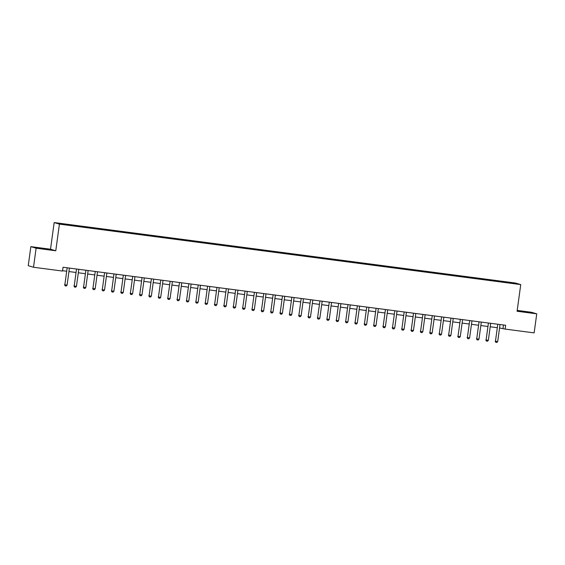 <?xml version="1.0" encoding="UTF-8"?>
<svg xmlns="http://www.w3.org/2000/svg" width="565" height="565" viewBox="0 0 565 565"><rect width="100%" height="100%" fill="white"/><g stroke="black" fill="none" stroke-linecap="round" stroke-linejoin="round"><path stroke-width="0.85" d="M65.06 224.792L62.164 224.326L65.06 224.792M30.856 246.644L36.111 248.205L55.773 250.782L50.518 249.222L30.856 246.644L28.25 265.691L33.505 267.252L62.524 271.052L63.047 267.245L505.64 325.271L505.124 329.084L534.144 332.884L536.75 313.836L531.495 312.276L517.208 310.404M50.518 249.222L54.169 222.554L515.492 283.037L520.746 284.598L59.424 224.114L54.169 222.554M514.327 283.545L510.76 283.136L514.305 283.687M503.945 282.281L503.916 281.773L503.062 281.518L67.948 224.475L68.824 225.089M503.916 281.773L516.212 283.75L506.056 282.557M68.81 224.729L58.696 223.401L71.854 225.633L506.106 282.422M36.111 248.205L33.505 267.252M55.773 250.782L59.424 224.114M520.746 284.598L517.088 311.259L536.75 313.836M499.559 327.997L505.124 329.084M62.574 270.706L66.437 271.214M68.944 271.546L75.802 272.443M78.309 272.768L85.16 273.672M87.667 273.997L94.517 274.894M97.032 275.226L103.882 276.123M106.389 276.454L113.24 277.351M115.754 277.676L122.605 278.58M125.112 278.905L131.963 279.802M134.477 280.134L141.328 281.031M143.835 281.363L150.686 282.26M153.193 282.592L160.05 283.489M162.558 283.814L169.408 284.718M171.915 285.043L178.773 285.939M181.28 286.271L188.131 287.168M190.638 287.5L197.496 288.397M200.003 288.722L206.854 289.626M209.361 289.951L216.218 290.848M218.726 291.18L225.576 292.077M228.083 292.409L234.941 293.306M237.448 293.638L244.299 294.535M246.806 294.859L253.664 295.763M256.171 296.088L263.022 296.985M265.529 297.317L272.387 298.214M274.894 298.546L281.744 299.443M284.252 299.768L291.109 300.672M293.616 300.997L300.467 301.894M302.974 302.226L309.832 303.123M312.339 303.454L319.19 304.351M321.697 304.683L328.548 305.58M331.062 305.905L337.912 306.809M340.42 307.134L347.27 308.031M349.784 308.363L356.635 309.26M359.142 309.592L365.993 310.489M368.507 310.814L375.358 311.718M377.865 312.042L384.716 312.939M387.223 313.271L394.08 314.168M396.588 314.5L403.438 315.397M405.945 315.729L412.803 316.626M415.31 316.951L422.161 317.855M424.668 318.18L431.526 319.077M434.033 319.409L440.884 320.306M443.391 320.638L450.249 321.534M452.756 321.859L459.606 322.763M462.114 323.088L468.971 323.985M471.478 324.317L478.329 325.214M480.836 325.546L487.694 326.443M490.201 326.775L497.052 327.672M503.464 324.988L502.991 328.449M503.062 281.518L502.97 282.154M531.164 312.826L517.173 310.686M36.972 248.014L51.429 249.907L41.824 248.254L35.39 247.541L36.972 248.014M497.751 324.508L495.456 341.267L497.751 324.508A0.77 0.756 106.5 0 0 497.751 324.268L497.744 324.239M500.082 324.543L500.067 324.571A0.77 0.756 106.5 0 0 499.997 324.797L497.701 341.564L496.896 342.447L495.773 342.298L495.201 341.189M495.773 342.298L495.456 341.267L497.701 341.564M488.393 323.279L486.098 340.038L488.393 323.279A0.77 0.756 106.5 0 0 488.386 323.046L488.379 323.011M490.717 323.314L490.702 323.349A0.77 0.756 106.5 0 0 490.639 323.576L488.344 340.335L487.539 341.218L486.416 341.069L485.836 339.961M486.416 341.069L486.098 340.038L488.344 340.335M479.028 322.05L476.733 338.809L479.028 322.05A0.77 0.756 106.5 0 0 479.028 321.817L479.021 321.782M481.359 322.085L481.345 322.121A0.77 0.756 106.5 0 0 481.274 322.347L478.979 339.106L478.174 339.989L477.051 339.848L476.479 338.739M477.051 339.848L476.733 338.809L478.979 339.106M469.67 320.821L467.375 337.588L469.67 320.821A0.77 0.756 106.5 0 0 469.663 320.588L469.656 320.553M471.994 320.863L471.98 320.892A0.77 0.756 106.5 0 0 471.916 321.118L469.621 337.877L468.816 338.767L467.693 338.619L467.114 337.51M467.693 338.619L467.375 337.588L469.621 337.877M460.305 319.599L458.01 336.359L460.305 319.599A0.77 0.756 106.5 0 0 460.305 319.359L460.298 319.324M462.636 319.635L462.622 319.663A0.77 0.756 106.5 0 0 462.551 319.889L460.256 336.655L459.451 337.538L458.328 337.39L457.756 336.281M458.328 337.39L458.01 336.359L460.256 336.655M529.123 312.6L519.32 311.273M48.329 249.561L38.526 248.24M36.273 247.802L50.377 249.787M450.948 318.37L448.652 335.13L450.948 318.37A0.77 0.756 106.5 0 0 450.941 318.13L450.934 318.102M453.271 318.406L453.257 318.434A0.77 0.756 106.5 0 0 453.194 318.66L450.898 335.426L450.093 336.309L448.97 336.161L448.391 335.052M448.97 336.161L448.652 335.13L450.898 335.426M441.583 317.142L439.288 333.901L441.583 317.142A0.77 0.756 106.5 0 0 441.583 316.909L441.576 316.873M443.913 317.177L443.899 317.212A0.77 0.756 106.5 0 0 443.829 317.438L441.533 334.197L440.728 335.08L439.605 334.932L439.033 333.83M439.605 334.932L439.288 333.901L441.533 334.197M432.225 315.913L429.93 332.679L432.225 315.913A0.77 0.756 106.5 0 0 432.218 315.68L432.218 315.644M434.549 315.948L434.534 315.983A0.77 0.756 106.5 0 0 434.471 316.209L432.176 332.969L431.37 333.859L430.248 333.71L429.675 332.601M430.248 333.71L429.93 332.679L432.176 332.969M422.86 314.684L420.565 331.45L422.86 314.684A0.77 0.756 106.5 0 0 422.86 314.451L422.853 314.415M425.191 314.726L425.177 314.754A0.77 0.756 106.5 0 0 425.106 314.98L422.811 331.74L422.013 332.63L420.883 332.481L420.311 331.373M420.883 332.481L420.565 331.45L422.811 331.74M413.502 313.462L411.207 330.221L413.502 313.462A0.77 0.756 106.5 0 0 413.495 313.222L413.495 313.194M415.826 313.497L415.812 313.526A0.77 0.756 106.5 0 0 415.748 313.752L413.453 330.518L412.648 331.401L411.525 331.252L410.953 330.144M411.525 331.252L411.207 330.221L413.453 330.518M404.137 312.233L401.842 328.992L404.137 312.233A0.77 0.756 106.5 0 0 404.137 312L404.13 311.965M406.468 312.268L406.454 312.304A0.77 0.756 106.5 0 0 406.383 312.53L404.088 329.289L403.29 330.172L402.118 330.017L401.588 328.915M402.167 330.024L401.842 328.992L404.088 329.289M394.78 311.004L392.484 327.764L394.78 311.004A0.77 0.756 106.5 0 0 394.773 310.771L394.773 310.736M397.11 311.04L397.089 311.075A0.77 0.756 106.5 0 0 397.026 311.301L394.73 328.06L393.925 328.943L392.802 328.802L392.23 327.693M392.802 328.802L392.484 327.764L394.73 328.06M385.415 309.775L383.119 326.542L385.415 309.775A0.77 0.756 106.5 0 0 385.415 309.542L385.408 309.507M387.745 309.818L387.731 309.846A0.77 0.756 106.5 0 0 387.668 310.072L385.365 326.831L384.567 327.721L383.444 327.573L382.865 326.464M383.444 327.573L383.119 326.542L385.365 326.831M376.057 308.554L373.762 325.313L376.057 308.554A0.77 0.756 106.5 0 0 376.05 308.313L376.05 308.278M378.388 308.589L378.373 308.617A0.77 0.756 106.5 0 0 378.303 308.843L376.007 325.61L375.202 326.492L374.079 326.344L373.507 325.235M374.079 326.344L373.762 325.313L376.007 325.61M366.692 307.325L364.397 324.084L366.692 307.325A0.77 0.756 106.5 0 0 366.692 307.085L366.685 307.056M369.023 307.36L369.009 307.388A0.77 0.756 106.5 0 0 368.945 307.614L366.643 324.381L365.845 325.263L364.722 325.115L364.143 324.006M364.722 325.115L364.397 324.084L366.643 324.381M357.334 306.096L355.039 322.855L357.334 306.096A0.77 0.756 106.5 0 0 357.327 305.863L357.327 305.827M359.665 306.131L359.651 306.166A0.77 0.756 106.5 0 0 359.58 306.392L357.285 323.152L356.48 324.035L355.357 323.886L354.785 322.785M355.357 323.886L355.039 322.855L357.285 323.152M347.969 304.867L345.674 321.633L347.969 304.867A0.77 0.756 106.5 0 0 347.969 304.634L347.962 304.599M350.3 304.902L350.286 304.938A0.77 0.756 106.5 0 0 350.222 305.164L347.92 321.923L347.122 322.813L345.999 322.664L345.42 321.556M345.999 322.664L345.674 321.633L347.92 321.923M338.612 303.638L336.316 320.404L338.612 303.638A0.77 0.756 106.5 0 0 338.612 303.405L338.605 303.37M340.942 303.68L340.928 303.709A0.77 0.756 106.5 0 0 340.857 303.935L338.562 320.694L337.757 321.584L336.634 321.436L336.062 320.327M336.634 321.436L336.316 320.404L338.562 320.694M329.254 302.416L326.951 319.176L329.254 302.416A0.77 0.756 106.5 0 0 329.247 302.176L329.24 302.148M331.577 302.452L331.563 302.48A0.77 0.756 106.5 0 0 331.5 302.706L329.204 319.472L328.399 320.355L327.276 320.207L326.697 319.098M327.276 320.207L326.951 319.176L329.204 319.472M319.889 301.187L317.594 317.947L319.889 301.187A0.77 0.756 106.5 0 0 319.889 300.947L319.691 300.891M322.22 301.223L322.205 301.258A0.77 0.756 106.5 0 0 322.135 301.484L319.839 318.243L319.034 319.126L317.911 318.978L317.339 317.869M317.911 318.978L317.594 317.947L319.839 318.243M310.531 299.959L308.229 316.718L310.531 299.959A0.77 0.756 106.5 0 0 310.524 299.725L310.517 299.69M312.855 299.994L312.841 300.029A0.77 0.756 106.5 0 0 312.777 300.255L310.482 317.014L309.677 317.897L308.554 317.756L307.974 316.647M308.554 317.756L308.229 316.718L310.482 317.014M301.166 298.73L298.871 315.496L301.166 298.73A0.77 0.756 106.5 0 0 301.166 298.497L301.159 298.461M303.497 298.772L303.483 298.8A0.77 0.756 106.5 0 0 303.412 299.026L301.117 315.786L300.312 316.675L299.189 316.527L298.617 315.418M299.189 316.527L298.871 315.496L301.117 315.786M291.808 297.508L289.513 314.267L291.808 297.508A0.77 0.756 106.5 0 0 291.801 297.268L291.794 297.232M294.132 297.543L294.118 297.571A0.77 0.756 106.5 0 0 294.054 297.797L291.759 314.564L290.954 315.447L289.831 315.298L289.252 314.189M289.831 315.298L289.513 314.267L291.759 314.564M282.444 296.279L280.148 313.038L282.444 296.279A0.77 0.756 106.5 0 0 282.444 296.039L282.246 295.982M284.774 296.314L284.76 296.343A0.77 0.756 106.5 0 0 284.689 296.569L282.394 313.335L281.589 314.218L280.466 314.069L279.894 312.961M280.466 314.069L280.148 313.038L282.394 313.335M273.086 295.05L270.79 311.809L273.086 295.05A0.77 0.756 106.5 0 0 273.079 294.817L273.072 294.782M275.409 295.085L275.395 295.121A0.77 0.756 106.5 0 0 275.332 295.347L273.036 312.106L272.231 312.989L271.108 312.841L270.529 311.739M271.108 312.841L270.79 311.809L273.036 312.106M263.721 293.821L261.426 310.588L263.721 293.821A0.77 0.756 106.5 0 0 263.721 293.588L263.714 293.553M266.051 293.856L266.037 293.892A0.77 0.756 106.5 0 0 265.967 294.118L263.671 310.877L262.866 311.767L261.743 311.619L261.171 310.51M261.743 311.619L261.426 310.588L263.671 310.877M254.363 292.592L252.068 309.359L254.363 292.592A0.77 0.756 106.5 0 0 254.356 292.359L254.349 292.324M256.687 292.635L256.672 292.663A0.77 0.756 106.5 0 0 256.609 292.889L254.314 309.648L253.508 310.538L252.386 310.39L251.806 309.281M252.386 310.39L252.068 309.359L254.314 309.648M244.998 291.37L242.703 308.13L244.998 291.37A0.77 0.756 106.5 0 0 244.998 291.13L244.8 291.074M247.329 291.406L247.315 291.434A0.77 0.756 106.5 0 0 247.244 291.66L244.949 308.426L244.144 309.309L243.021 309.161L242.449 308.052M243.021 309.161L242.703 308.13L244.949 308.426M235.64 290.142L233.345 306.901L235.64 290.142A0.77 0.756 106.5 0 0 235.633 289.902L235.626 289.873M237.964 290.177L237.95 290.212A0.77 0.756 106.5 0 0 237.886 290.438L235.591 307.198L234.786 308.08L233.663 307.932L233.084 306.823M233.663 307.932L233.345 306.901L235.591 307.198M226.275 288.913L223.98 305.672L226.275 288.913A0.77 0.756 106.5 0 0 226.275 288.68L226.268 288.644M228.606 288.948L228.592 288.983A0.77 0.756 106.5 0 0 228.521 289.209L226.226 305.969L225.421 306.852L224.298 306.71L223.726 305.601M224.298 306.71L223.98 305.672L226.226 305.969M216.918 287.684L214.622 304.45L216.918 287.684A0.77 0.756 106.5 0 0 216.911 287.451L216.904 287.416M219.241 287.726L219.227 287.755A0.77 0.756 106.5 0 0 219.163 287.981L216.868 304.74L216.063 305.63L214.94 305.481L214.361 304.373M214.94 305.481L214.622 304.45L216.868 304.74M207.553 286.455L205.257 303.221L207.553 286.455A0.77 0.756 106.5 0 0 207.553 286.222L207.546 286.187M209.883 286.497L209.869 286.526A0.77 0.756 106.5 0 0 209.799 286.752L207.503 303.518L206.698 304.401L205.575 304.253L205.003 303.144M205.575 304.253L205.257 303.221L207.503 303.518M198.195 285.233L195.9 301.993L198.195 285.233A0.77 0.756 106.5 0 0 198.188 284.993L198.181 284.965M200.519 285.269L200.504 285.297A0.77 0.756 106.5 0 0 200.441 285.523L198.146 302.289L197.34 303.172L196.217 303.024L195.645 301.915M196.217 303.024L195.9 301.993L198.146 302.289M188.83 284.004L186.535 300.764L188.83 284.004A0.77 0.756 106.5 0 0 188.83 283.771L188.823 283.736M191.161 284.04L191.147 284.075A0.77 0.756 106.5 0 0 191.076 284.301L188.781 301.06L187.983 301.943L186.853 301.795L186.281 300.693M186.853 301.795L186.535 300.764L188.781 301.06M179.472 282.775L177.177 299.535L179.472 282.775A0.77 0.756 106.5 0 0 179.465 282.542L179.465 282.507M181.796 282.811L181.782 282.846A0.77 0.756 106.5 0 0 181.718 283.072L179.423 299.831L178.618 300.721L177.495 300.573L176.923 299.464M177.495 300.573L177.177 299.535L179.423 299.831M170.107 281.547L167.812 298.313L170.107 281.547A0.77 0.756 106.5 0 0 170.107 281.314L170.1 281.278M172.438 281.589L172.424 281.617A0.77 0.756 106.5 0 0 172.353 281.843L170.058 298.603L169.26 299.492L168.13 299.344L167.558 298.235M168.13 299.344L167.812 298.313L170.058 298.603M160.75 280.325L158.454 297.084L160.75 280.325A0.77 0.756 106.5 0 0 160.743 280.085L160.743 280.056M163.08 280.36L163.059 280.388A0.77 0.756 106.5 0 0 162.995 280.614L160.7 297.381L159.895 298.264L158.772 298.115L158.2 297.006M158.772 298.115L158.454 297.084L160.7 297.381M151.385 279.096L149.089 295.855L151.385 279.096A0.77 0.756 106.5 0 0 151.385 278.856L151.378 278.828M153.715 279.131L153.701 279.159A0.77 0.756 106.5 0 0 153.638 279.393L151.335 296.152L150.537 297.035L149.414 296.886L148.835 295.778M149.414 296.886L149.089 295.855L151.335 296.152M142.027 277.867L139.732 294.626L142.027 277.867A0.77 0.756 106.5 0 0 142.02 277.634L142.02 277.599M144.358 277.902L144.343 277.938A0.77 0.756 106.5 0 0 144.273 278.164L141.977 294.923L141.172 295.806L140.049 295.665L139.477 294.556M140.049 295.665L139.732 294.626L141.977 294.923M132.662 276.638L130.367 293.405L132.662 276.638A0.77 0.756 106.5 0 0 132.662 276.405L132.655 276.37M134.993 276.68L134.979 276.709A0.77 0.756 106.5 0 0 134.915 276.935L132.613 293.694L131.815 294.584L130.692 294.436L130.112 293.327M130.692 294.436L130.367 293.405L132.613 293.694M123.304 275.409L121.009 292.176L123.304 275.409A0.77 0.756 106.5 0 0 123.297 275.176L123.297 275.141M125.635 275.452L125.621 275.48A0.77 0.756 106.5 0 0 125.55 275.706L123.255 292.472L122.45 293.355L121.327 293.207L120.755 292.098M121.327 293.207L121.009 292.176L123.255 292.472M113.939 274.187L111.644 290.947L113.939 274.187A0.77 0.756 106.5 0 0 113.939 273.947L113.932 273.919M116.27 274.223L116.256 274.251A0.77 0.756 106.5 0 0 116.192 274.477L113.89 291.243L113.092 292.126L111.969 291.978L111.39 290.869M111.969 291.978L111.644 290.947L113.89 291.243M104.582 272.959L102.286 289.718L104.582 272.959A0.77 0.756 106.5 0 0 104.574 272.726L104.574 272.69M106.912 272.994L106.898 273.029A0.77 0.756 106.5 0 0 106.827 273.255L104.532 290.014L103.727 290.897L102.604 290.749L102.032 289.647M102.604 290.749L102.286 289.718L104.532 290.014M95.224 271.73L92.921 288.489L95.224 271.73A0.77 0.756 106.5 0 0 95.217 271.497L95.21 271.461M97.547 271.765L97.533 271.8A0.77 0.756 106.5 0 0 97.47 272.026L95.174 288.786L94.369 289.676L93.246 289.527L92.667 288.418M93.246 289.527L92.921 288.489L95.174 288.786M85.859 270.501L83.564 287.267L85.859 270.501A0.77 0.756 106.5 0 0 85.859 270.268L85.852 270.232M88.189 270.543L88.175 270.571A0.77 0.756 106.5 0 0 88.105 270.797L85.809 287.557L85.004 288.447L83.881 288.298L83.309 287.19M83.881 288.298L83.564 287.267L85.809 287.557M76.501 269.279L74.199 286.038L76.501 269.279A0.77 0.756 106.5 0 0 76.494 269.039L76.487 269.011M78.825 269.314L78.81 269.343A0.77 0.756 106.5 0 0 78.747 269.569L76.452 286.335L75.646 287.218L74.523 287.069L73.944 285.961M74.523 287.069L74.199 286.038L76.452 286.335M67.136 268.05L64.841 284.809L67.136 268.05A0.77 0.756 106.5 0 0 67.136 267.81L67.129 267.782M69.467 268.085L69.453 268.114A0.77 0.756 106.5 0 0 69.382 268.347L67.087 285.106L66.282 285.989L65.159 285.841L64.587 284.732M65.159 285.841L64.841 284.809L67.087 285.106"/></g></svg>
